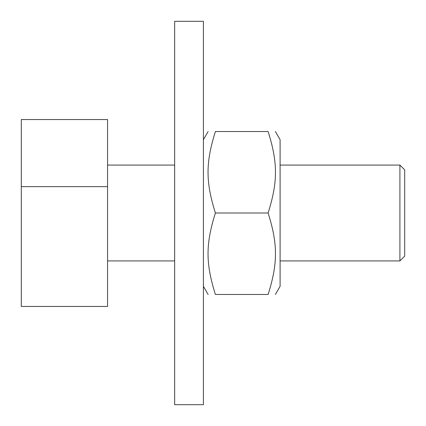 <?xml version="1.0" encoding="UTF-8"?>
<svg xmlns="http://www.w3.org/2000/svg" width="426" height="426" viewBox="0 0 426 426"><rect width="100%" height="100%" fill="white"/><g stroke="black" fill="none" stroke-linecap="round" stroke-linejoin="round"><path stroke-width="0.64" d="M275.393 131.528L280.095 139.675L280.095 286.325L275.393 294.472M268.114 213C277.917 181.849 277.917 162.679 268.114 131.528C277.917 131.528 277.917 131.528 268.114 131.528C277.917 131.528 277.917 131.528 268.114 131.528L215.396 131.528C205.593 162.679 205.593 181.849 215.396 213C205.593 244.151 205.593 263.321 215.396 294.472C205.593 294.472 205.593 294.472 215.396 294.472C205.593 294.472 205.593 294.472 215.396 294.472L268.114 294.472C277.917 263.321 277.917 244.151 268.114 213L215.396 213M268.114 294.472C277.917 294.472 277.917 294.472 268.114 294.472C277.917 294.472 277.917 294.472 268.114 294.472M215.396 131.528C205.593 131.528 205.593 131.528 215.396 131.528C205.593 131.528 205.593 131.528 215.396 131.528M203.415 213L203.415 21.3L174.66 21.3L174.66 404.7L203.415 404.7L203.415 213M280.095 165.075L399.907 165.075L399.907 260.925L280.095 260.925M399.907 260.925L404.7 256.132L404.7 169.867L399.907 165.075M107.565 119.546L107.565 306.454L21.3 306.454L21.3 119.546L107.565 119.546M107.565 186.641L21.3 186.641M203.415 286.325L208.117 294.472M203.415 139.675L208.117 131.528M107.565 260.925L174.66 260.925M107.565 165.075L174.66 165.075"/></g></svg>
